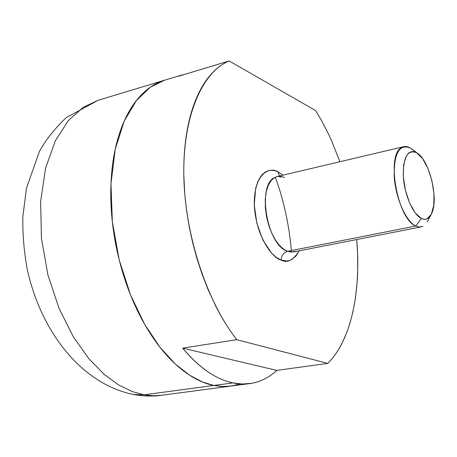 <?xml version="1.0" encoding="UTF-8"?>
<svg xmlns="http://www.w3.org/2000/svg" width="457" height="457" viewBox="0 0 457 457"><rect width="100%" height="100%" fill="white"/><g stroke="black" fill="none" stroke-linecap="round" stroke-linejoin="round"><path stroke-width="0.69" d="M229.106 386.354L159.076 395.579L151.37 395.688L144.041 394.831L133.455 394.482L144.041 394.831L152.627 395.739L161.721 395.294C152.707 396.47 143.658 396.27 134.587 394.694M275.303 177.202C283.654 199.766 289.007 224.216 291.36 250.55C289.007 224.216 283.654 199.766 275.303 177.202M248.922 383.72L226.975 386.485L220.834 386.433L213.785 385.468L144.041 394.831L213.785 385.468L223.324 386.559L232.43 385.908L223.324 386.559L213.785 385.468L202.428 381.978L189.541 375.163L175.26 363.978L160.024 347.326L144.68 324.367L130.525 294.925L119.208 259.942L112.336 221.725L110.982 183.623L115.25 149.159L124.258 121.002L136.523 100.374L150.439 87.121L164.691 80.181L150.439 87.121L136.523 100.374L124.258 121.002L115.25 149.159L110.982 183.623L112.336 221.725L119.208 259.942L130.525 294.925L144.68 324.367L160.024 347.326L175.26 363.978L189.541 375.163L202.428 381.978L213.785 385.468L222.045 386.502L230.756 386.131L240.085 383.926M165.765 79.855C157.042 82.209 148.959 87.161 141.51 94.702C132.062 104.293 124.59 117.603 119.1 134.632C113.633 151.758 110.862 171.266 110.783 193.145C110.76 215.087 113.553 237.286 119.163 259.753C124.83 282.192 132.724 302.643 142.852 321.105C152.998 339.471 164.286 354.204 176.716 365.303C189.118 376.305 201.48 383.023 213.785 385.468C201.48 383.023 189.118 376.305 176.716 365.303C164.286 354.204 152.998 339.471 142.852 321.105C132.724 302.643 124.83 282.192 119.163 259.753C113.553 237.286 110.76 215.087 110.783 193.145C110.862 171.266 113.633 151.758 119.1 134.632C124.59 117.603 132.062 104.293 141.51 94.702C148.959 87.161 157.042 82.209 165.765 79.855M134.055 394.602C81.512 384.308 40.964 331.639 27.323 269.687C24.027 251.921 22.536 234.241 22.85 216.641L26.477 188.227L39.376 151.575C45.18 140.676 54.057 129.411 66.014 117.775L98.021 100.323L83.094 107.372L68.424 120.517L55.377 140.727L45.591 168.125L40.627 201.48L41.427 238.211L47.922 274.948L59.079 308.504L73.257 336.689L88.789 358.631L104.327 374.512L118.98 385.142L132.273 391.58L144.041 394.831L132.273 391.58L118.98 385.142L104.327 374.512L88.789 358.631L73.257 336.689L59.079 308.504L47.922 274.948L41.427 238.211L40.627 201.48L45.591 168.125L55.377 140.727L68.424 120.517L83.094 107.372L98.021 100.323L182.469 74.805M422.902 226.301L419.503 227.043L415.779 226.038L287.533 251.304L291.709 252.11L295.599 251.276M416.647 152.775C428.917 159.179 438.674 197.315 432.042 212.659C429.603 218.675 426.038 220.617 421.343 218.486L415.779 226.038L421.343 218.486L424.285 219.366L426.992 218.92L431.334 214.287L433.756 205.399L433.95 193.637L431.916 180.715L427.952 168.473L422.605 158.67L416.647 152.775L414.116 151.701L411.711 151.575L408.787 152.895L406.364 155.877L403.668 164.64L403.325 176.745L405.416 190.261L409.615 203.011L415.23 212.928L421.343 218.486C413.122 214.533 404.474 194.716 403.325 176.745C403.051 157.208 407.495 149.216 416.647 152.775L410.312 148.005L416.647 152.775M284.602 177.499L280.604 176.322L277.245 176.516L274.149 177.842L271.11 180.606L268.396 185.074L266.345 191.334L265.26 199.195L265.363 208.124L266.665 217.338L268.973 226.055L271.984 233.653L275.325 239.811L278.719 244.478L281.952 247.797L284.905 249.99L287.533 251.304C283.574 252.567 281.472 255.503 281.221 260.102C273.886 259.068 256.131 238.617 254.252 204.799C254.029 171.838 270.555 166.799 277.85 171.798L279.456 175.996L277.85 171.798L282.974 175.162L277.165 171.489L274.446 170.592L271.138 170.272L267.928 170.844L265.511 171.929L262.746 174.066L260.73 176.408L257.777 181.697L255.663 188.381L254.252 204.799L256.8 223.033L262.901 240.062L271.527 253.092L276.336 257.44L281.221 260.102C281.472 255.503 283.574 252.567 287.533 251.304L293.605 251.916M276.822 370.393C269.43 377.202 261.124 381.492 251.893 383.269L242.57 384.029L232.859 382.909L213.785 385.468L232.859 382.909C224.547 381.178 216.115 377.396 207.564 371.558C199.006 365.697 190.712 357.888 182.663 348.137L276.822 370.393C270.698 376.042 263.923 379.967 256.486 382.178C249.036 384.377 241.165 384.617 232.859 382.909C215.864 379.321 199.132 367.731 182.663 348.137L236.76 339.677L327.732 363.389L276.822 370.393L327.732 363.389C333.239 357.945 338.026 351.193 342.093 343.133L346.892 332.228L350.222 322.299L352.964 311.623L355.437 298.084L357.031 283.78L357.745 268.905L357.591 253.618L356.711 239.542C361.298 291.315 351.199 340.356 327.732 363.389L236.76 339.677C206.615 301.317 184.651 234.15 183.811 174.997C182.949 115.758 202.342 71.926 229.14 60.947C222.433 63.746 216.241 68.379 210.568 74.839C204.896 81.323 200.006 89.526 195.893 99.46C191.791 109.417 188.695 120.808 186.599 133.627C184.525 146.469 183.594 160.258 183.811 174.997L184.759 194.134L186.542 210.374L189.221 226.786L192.745 243.044L197.087 259.016L202.217 274.6L208.021 289.47L215.83 306.287C222.268 318.917 229.248 330.045 236.76 339.677L182.663 348.137L276.822 370.393M339.911 161.727L331.719 141.076L328.537 134.147L321.745 120.945L315.638 110.594L229.14 60.947L187.387 73.56M299.301 250.802L295.953 256.074L291.646 259.616L289.201 260.599L286.642 261.01L281.221 260.102C287.156 263.403 293.183 260.307 299.301 250.802M178.596 76.21L229.14 60.947L315.638 110.594M410.312 148.005C399.332 143.675 393.963 153.141 394.202 176.402C395.522 197.847 405.925 221.462 415.779 226.038C397.276 219.103 385.805 154.123 401.789 147.462C404.371 145.994 407.216 146.177 410.312 148.005M274.965 177.367C256.628 184.434 266.888 245.432 287.533 251.304L415.779 226.038M293.531 251.933L421.103 226.918M417.475 153.312L411.334 148.674M430.837 215.201L427.164 221.959M280.958 177.127C278.559 176.368 277.319 176.162 277.245 176.516L403.771 146.657"/></g></svg>
